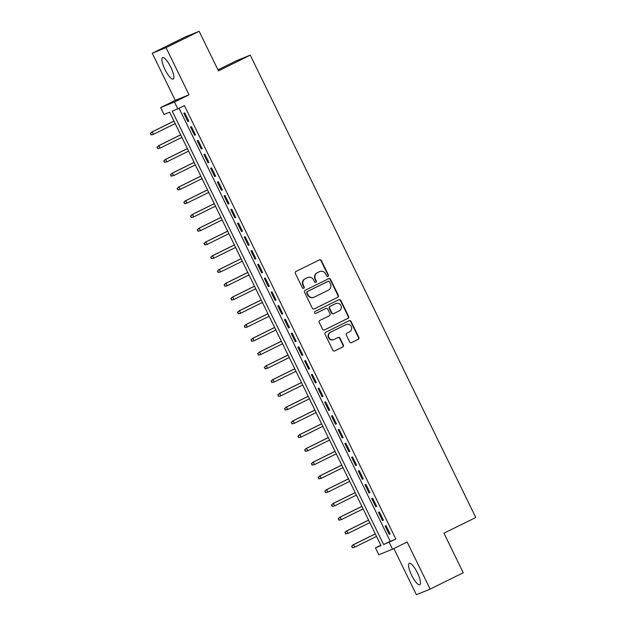 <?xml version="1.0" encoding="UTF-8"?>
<svg xmlns="http://www.w3.org/2000/svg" width="626" height="626" viewBox="0 0 626 626"><rect width="100%" height="100%" fill="white"/><g stroke="black" fill="none" stroke-linecap="round" stroke-linejoin="round"><path stroke-width="0.94" d="M327.93 276.332A1.049 1.017 68 0 0 328.376 274.931L321.381 260.58A1.502 1.448 68 0 0 319.416 259.876L296.004 271.441A1.502 1.448 68 0 0 295.362 273.437L302.366 287.788A1.049 1.017 68 0 0 303.735 288.281A1.049 1.017 68 0 0 304.181 286.888L303.281 285.026A4.812 4.64 68 0 1 305.332 278.648L307.288 277.686A4.812 4.64 68 0 1 313.556 279.955L314.463 281.81A1.049 1.017 68 0 0 315.833 282.303A1.049 1.017 68 0 0 316.279 280.91L315.371 279.055A4.812 4.64 68 0 1 317.429 272.678L319.377 271.707A4.812 4.64 68 0 1 325.653 273.977L326.553 275.831A1.049 1.017 68 0 0 327.93 276.332M327.664 276.418A1.049 1.017 68 0 0 328.001 275.088L321.005 260.737A1.502 1.448 68 0 0 319.315 259.923M303.477 288.367A1.049 1.017 68 0 0 303.813 287.037L302.906 285.182L303.281 285.026M315.574 282.389A1.049 1.017 68 0 0 315.911 281.058L315.003 279.204L315.371 279.055M417.417 572.853A11.941 3.122 -116.3 0 0 409.224 563.314A11.941 3.122 -116.3 0 0 411.611 575.2A11.941 3.122 -116.3 0 0 419.803 584.731A11.941 3.122 -116.3 0 0 417.417 572.853M170.781 67.162A11.941 3.122 -116.3 0 0 162.588 57.631A11.941 3.122 -116.3 0 0 164.974 69.517A11.941 3.122 -116.3 0 0 173.167 79.048A11.941 3.122 -116.3 0 0 170.781 67.162M349.66 341.898A1.502 1.448 68 0 0 351.616 342.61L358.182 339.362A1.502 1.448 68 0 0 358.831 337.367L351.053 321.428A1.502 1.448 68 0 0 349.097 320.723L325.684 332.289A1.502 1.448 68 0 0 325.043 334.284L332.813 350.216A1.502 1.448 68 0 0 334.777 350.928L342.712 347.007A1.502 1.448 68 0 0 343.353 345.012L340.02 338.196A1.502 1.448 68 0 0 338.063 337.484L334.127 339.433A4.022 3.881 68 0 1 328.83 337.406A4.022 3.881 68 0 1 330.606 332.203L346.014 324.589A4.022 3.881 68 0 1 351.319 326.615A4.022 3.881 68 0 1 349.543 331.811L346.976 333.087A1.502 1.448 68 0 0 346.334 335.074L349.66 341.898M389.208 542.319L392.565 549.198L378.793 554.769L375.436 547.891L381.023 545.629L169.615 112.187L164.035 114.448L160.679 107.57L174.451 101.991L177.8 108.877L172.22 111.138L383.628 544.581L395.835 539.041L184.427 105.598L177.8 108.877M199.162 31.3L166.039 47.662L152.267 53.241L185.398 36.871L199.162 31.3L218.458 70.863L250.259 55.151L475.76 517.491L443.959 533.195L463.248 572.759L430.125 589.129L407.135 541.999L392.565 549.198M152.267 53.241L175.257 100.371L189.021 94.792L166.039 47.662M189.021 94.792L174.451 101.991M337.696 297.358A1.502 1.448 68 0 0 338.337 295.362L330.567 279.423A1.502 1.448 68 0 0 328.611 278.719L305.198 290.284A1.502 1.448 68 0 0 304.557 292.279L312.327 308.211A1.502 1.448 68 0 0 314.283 308.923L337.328 297.506A1.502 1.448 68 0 0 337.97 295.511L330.192 279.579A1.502 1.448 68 0 0 328.509 278.766M340.81 300.425L348.58 316.365A1.502 1.448 68 0 1 347.939 318.36L324.534 329.925A1.502 1.448 68 0 1 322.57 329.213L319.244 322.398A1.502 1.448 68 0 1 319.886 320.402L329.378 315.715A1.502 1.448 68 0 0 330.019 313.72L327.813 309.197A1.502 1.448 68 0 0 325.856 308.485L315.974 313.368A1.049 1.017 68 0 1 314.581 312.844A1.049 1.017 68 0 1 315.05 311.482L338.854 299.721A1.502 1.448 68 0 1 340.81 300.425L340.434 300.582L348.212 316.513L348.58 316.365M393.856 548.564L416.353 594.7L430.125 589.129M188.778 121.139L184.748 112.883L183.817 113.259L187.847 121.522L188.778 121.139M195.492 134.903L191.462 126.648L190.531 127.023L194.561 135.279L195.492 134.903M202.198 148.659L198.176 140.404L197.245 140.78L201.267 149.043L202.198 148.659M208.912 162.424L204.882 154.168L203.951 154.544L207.981 162.799L208.912 162.424M215.626 176.18L211.596 167.924L210.665 168.3L214.695 176.555L215.626 176.18M222.332 189.944L218.31 181.689L217.379 182.064L221.401 190.32L222.332 189.944M229.046 203.7L225.016 195.445L224.085 195.821L228.114 204.076L229.046 203.7M235.759 217.465L231.73 209.209L230.798 209.585L234.828 217.84L235.759 217.465M242.465 231.221L238.443 222.966L237.512 223.341L241.534 231.597L242.465 231.221M249.179 244.985L245.149 236.73L244.218 237.105L248.248 245.361L249.179 244.985M255.893 258.741L251.863 250.486L250.932 250.862L254.962 259.117L255.893 258.741M262.599 272.506L258.577 264.25L257.646 264.626L261.668 272.881L262.599 272.506M269.313 286.262L265.283 278.007L264.352 278.382L268.382 286.638L269.313 286.262M276.027 300.026L271.997 291.771L271.066 292.146L275.096 300.402L276.027 300.026M282.733 313.782L278.711 305.527L277.78 305.903L281.802 314.158L282.733 313.782M289.447 327.547L285.417 319.291L284.486 319.667L288.516 327.922L289.447 327.547M296.161 341.303L292.131 333.048L291.2 333.423L295.229 341.679L296.161 341.303M302.867 355.067L298.845 346.804L297.913 347.187L301.935 355.443L302.867 355.067M309.58 368.824L305.551 360.568L304.619 360.944L308.649 369.199L309.58 368.824M316.294 382.588L312.264 374.325L311.333 374.708L315.363 382.963L316.294 382.588M323 396.344L318.978 388.089L318.047 388.464L322.069 396.72L323 396.344M329.714 410.1L325.684 401.845L324.753 402.228L328.783 410.484L329.714 410.1M336.428 423.865L332.398 415.609L331.467 415.985L335.497 424.24L336.428 423.865M343.134 437.621L339.112 429.366L338.181 429.741L342.203 438.004L343.134 437.621M349.848 451.385L345.818 443.13L344.887 443.505L348.917 451.761L349.848 451.385M356.562 465.141L352.532 456.886L351.601 457.262L355.631 465.525L356.562 465.141M363.268 478.906L359.246 470.65L358.315 471.026L362.337 479.281L363.268 478.906M369.982 492.662L365.952 484.407L365.021 484.782L369.05 493.038L369.982 492.662M376.695 506.426L372.666 498.171L371.734 498.546L375.764 506.802L376.695 506.426M383.402 520.183L379.379 511.927L378.448 512.303L382.47 520.558L383.402 520.183M179.044 108.259L390.248 541.302L395.835 539.041M385.154 526.067L389.184 534.322L390.115 533.947L386.085 525.691L385.154 526.067M250.259 55.151L236.487 60.722L217.973 69.869M380.827 545.23L375.436 547.891M175.257 100.371L160.679 107.57M390.248 541.302L383.628 544.581M187.847 121.522L188.747 121.076M194.561 135.279L195.453 134.833M201.267 149.043L202.167 148.597M207.981 162.799L208.881 162.353M214.695 176.555L215.587 176.117M221.401 190.32L222.3 189.874M228.114 204.076L229.014 203.638M234.828 217.84L235.72 217.394M241.534 231.597L242.434 231.158M248.248 245.361L249.148 244.915M254.962 259.117L255.854 258.679M261.668 272.881L262.568 272.435M268.382 286.638L269.282 286.199M275.096 300.402L275.988 299.956M281.802 314.158L282.702 313.72M288.516 327.922L289.415 327.476M295.229 341.679L296.121 341.24M301.935 355.443L302.835 354.997M308.649 369.199L309.549 368.753M315.363 382.963L316.255 382.517M322.069 396.72L322.969 396.274M328.783 410.484L329.683 410.038M335.497 424.24L336.389 423.794M342.203 438.004L343.103 437.558M348.917 451.761L349.817 451.315M355.631 465.525L356.523 465.079M362.337 479.281L363.236 478.835M369.05 493.038L369.95 492.599M375.764 506.802L376.656 506.356M382.47 520.558L383.37 520.12M389.184 534.322L390.084 533.876M319.683 271.574L319.307 271.723A4.812 4.64 68 0 0 319.01 271.864L319.377 271.707M315.003 279.204A4.812 4.64 68 0 1 317.053 272.826L319.01 271.864M307.585 277.553L307.217 277.701A4.812 4.64 68 0 0 306.912 277.834L307.288 277.686M302.906 285.182A4.812 4.64 68 0 1 304.964 278.805L306.912 277.834M314.017 309.025L337.328 297.506M329.472 281.81A1.049 1.017 68 0 0 328.102 281.317L307.546 291.466A1.049 1.017 68 0 0 307.1 292.866L308.055 294.823A4.812 4.64 68 0 0 314.322 297.084L328.368 290.151A4.812 4.64 68 0 0 330.426 283.766L329.472 281.81M314.025 297.225L313.649 297.373A4.812 4.64 68 0 1 307.679 294.971L306.724 293.015A1.049 1.017 68 0 1 307.178 291.614L327.727 281.465M324.26 330.027L347.571 318.509A1.502 1.448 68 0 0 348.212 316.513M325.676 308.555A1.502 1.448 68 0 0 325.481 308.634L315.747 313.446M339.229 310.848A4.022 3.881 68 0 0 341.014 305.644A4.022 3.881 68 0 0 335.708 303.618L330.278 306.302A1.502 1.448 68 0 0 329.636 308.297L331.843 312.82A1.502 1.448 68 0 0 333.807 313.524L339.229 310.848M335.959 303.508L335.591 303.657A4.022 3.881 68 0 0 335.34 303.767L335.708 303.618M333.431 313.681A1.502 1.448 68 0 1 331.475 312.969L329.268 308.446A1.502 1.448 68 0 1 329.91 306.45L335.34 303.767M340.434 300.582A1.502 1.448 68 0 0 338.752 299.768M346.272 324.479L345.896 324.628A4.022 3.881 68 0 0 345.646 324.738L346.014 324.589M333.877 339.542L333.501 339.691A4.022 3.881 68 0 1 328.454 337.555A4.022 3.881 68 0 1 330.231 332.351L345.646 324.738M334.503 351.029L342.336 347.156A1.502 1.448 68 0 0 342.978 345.169L339.652 338.345A1.502 1.448 68 0 0 337.962 337.539M351.35 342.704L357.814 339.511A1.502 1.448 68 0 0 358.455 337.516L350.685 321.584A1.502 1.448 68 0 0 348.995 320.77M150.24 133.479L151.289 134.707L150.24 133.479L152.22 131.867L153.425 134.347L175.178 123.596M151.289 134.707L152.76 134.613L150.913 134.856M150.616 133.33L152.22 131.867L173.973 121.123M151.547 132.141L173.95 121.076M156.954 147.243L157.995 148.464L156.954 147.243L158.934 145.631L160.139 148.104L181.892 137.36M157.995 148.464L160.139 148.104L157.627 148.62M157.329 147.094L158.934 145.631L180.687 134.88M158.261 145.897L180.664 134.833M163.668 160.999L164.708 162.228L163.668 160.999L165.64 159.387L166.852 161.868L188.606 151.116M164.708 162.228L166.852 161.868L164.341 162.377M164.035 160.851L165.64 159.387L187.393 148.644M164.974 159.661L187.37 148.597M170.374 174.764L171.422 175.984L170.374 174.764L172.353 173.152L173.559 175.624L195.312 164.881M171.422 175.984L173.559 175.624L171.047 176.141M170.749 174.607L172.353 173.152L194.107 162.4M171.68 173.418L194.083 162.353M177.088 188.52L178.128 189.748L177.088 188.52L179.067 186.908L180.272 189.388L202.026 178.637M178.128 189.748L180.272 189.388L177.761 189.897M177.463 188.371L179.067 186.908L200.821 176.164M178.394 187.182L200.797 176.117M183.801 202.284L184.842 203.505L183.801 202.284L185.773 200.672L186.986 203.145L208.74 192.401M184.842 203.505L186.986 203.145L184.474 203.661M184.169 202.128L185.773 200.672L207.527 189.921M185.108 200.938L207.503 189.874M190.507 216.04L191.556 217.269L190.507 216.04L192.487 214.428L193.692 216.909L215.446 206.157M191.556 217.269L193.027 217.175L191.18 217.418M190.883 215.892L192.487 214.428L214.241 203.685M191.814 214.702L214.217 203.638M197.221 229.805L198.262 231.025L197.221 229.805L199.201 228.193L200.406 230.665L222.16 219.922M198.262 231.025L199.733 230.939L197.894 231.174M197.597 229.648L199.201 228.193L220.955 217.441M198.528 228.459L220.931 217.394M203.935 243.561L204.976 244.789L203.935 243.561L205.907 241.949L207.12 244.43L228.873 233.678M204.976 244.789L207.12 244.43L204.608 244.938M204.303 243.412L205.907 241.949L227.661 231.205M205.242 242.223L227.637 231.15M210.641 257.325L211.69 258.546L210.641 257.325L212.621 255.713L213.826 258.186L235.579 247.442M211.69 258.546L213.161 258.46L211.314 258.695M211.017 257.169L212.621 255.713L234.374 244.962M211.948 255.979L234.351 244.915M217.355 271.081L218.396 272.31L217.355 271.081L219.335 269.47L220.54 271.95L242.293 261.199M218.396 272.31L220.54 271.95L218.028 272.459M217.731 270.933L219.335 269.47L241.088 258.726M218.662 269.743L241.065 258.671M224.069 284.846L225.11 286.066L224.069 284.846L226.041 283.234L227.254 285.706L249.007 274.963M225.11 286.066L226.581 285.98L224.742 286.215M224.437 284.689L226.041 283.234L247.794 272.482M225.376 283.5L247.771 272.435M230.775 298.602L231.823 299.831L230.775 298.602L232.755 296.99L233.96 299.471L255.713 288.719M231.823 299.831L233.295 299.737L231.448 299.979M231.15 298.453L232.755 296.99L254.508 286.246M232.082 297.264L254.485 286.192M237.489 312.366L238.529 313.587L237.489 312.366L239.468 310.746L240.674 313.227L262.427 302.483M238.529 313.587L240.001 313.501L238.162 313.736M237.864 312.21L239.468 310.746L261.222 300.003M238.796 311.02L261.199 299.956M244.203 326.123L245.243 327.351L244.203 326.123L246.175 324.511L247.387 326.983L269.141 316.24M245.243 327.351L246.714 327.257L244.876 327.5M244.57 325.974L246.175 324.511L267.928 313.759M245.509 324.784L267.905 313.712M250.909 339.879L251.957 341.107L250.909 339.879L252.888 338.267L254.093 340.747L275.847 329.996M251.957 341.107L253.428 341.021L251.582 341.256M251.284 339.73L252.888 338.267L274.642 327.523M252.215 338.541L274.618 327.476M257.622 353.643L258.663 354.872L257.622 353.643L259.602 352.031L260.807 354.504L282.561 343.76M258.663 354.872L260.134 354.778L258.295 355.02M257.998 353.494L259.602 352.031L281.356 341.28M258.929 352.305L281.332 341.233M264.336 367.399L265.377 368.628L264.336 367.399L266.308 365.787L267.521 368.268L289.275 357.516M265.377 368.628L266.848 368.542L265.009 368.777M264.704 367.251L266.308 365.787L288.062 355.044M265.643 366.061L288.038 354.997M271.042 381.164L272.091 382.384L271.042 381.164L273.022 379.552L274.227 382.024L295.981 371.281M272.091 382.384L274.227 382.024L271.715 382.541M271.418 381.015L273.022 379.552L294.776 368.8M272.349 379.825L294.752 368.753M277.756 394.92L278.797 396.148L277.756 394.92L279.736 393.308L280.941 395.788L302.694 385.037M278.797 396.148L280.268 396.062L278.429 396.297M278.132 394.771L279.736 393.308L301.489 382.564M279.063 393.582L301.466 382.517M284.47 408.684L285.511 409.905L284.47 408.684L286.442 407.072L287.655 409.545L309.408 398.801M285.511 409.905L287.655 409.545L285.143 410.061M284.838 408.535L286.442 407.072L308.195 396.321M285.777 407.338L308.172 396.274M291.176 422.44L292.225 423.669L291.176 422.44L293.156 420.828L294.361 423.309L316.114 412.557M292.225 423.669L293.696 423.575L291.849 423.818M291.552 422.292L293.156 420.828L314.909 410.085M292.483 421.102L314.886 410.038M297.89 436.205L298.931 437.425L297.89 436.205L299.87 434.593L301.075 437.065L322.828 426.322M298.931 437.425L301.075 437.065L298.563 437.582M298.266 436.056L299.87 434.593L321.623 423.841M299.197 434.859L321.6 423.794M304.604 449.961L305.644 451.19L304.604 449.961L306.576 448.349L307.789 450.83L329.542 440.078M305.644 451.19L307.789 450.83L305.277 451.338M304.972 449.812L306.576 448.349L328.329 437.605M305.911 448.623L328.306 437.558M311.31 463.725L312.358 464.946L311.31 463.725L313.29 462.113L314.495 464.586L336.248 453.842M312.358 464.946L314.495 464.586L311.983 465.102M311.685 463.576L313.29 462.113L335.043 451.362M312.617 462.379L335.02 451.315M318.024 477.482L319.064 478.71L318.024 477.482L320.003 475.87L321.208 478.35L342.962 467.599M319.064 478.71L321.208 478.35L318.697 478.859M318.399 477.333L320.003 475.87L341.757 465.126M319.33 476.143L341.733 465.079M324.738 491.246L325.778 492.466L324.738 491.246L326.709 489.634L327.922 492.106L349.676 481.363M325.778 492.466L327.922 492.106L325.41 492.623M325.105 491.089L326.709 489.634L348.463 478.882M326.044 489.9L348.439 478.835M331.444 505.002L332.492 506.231L331.444 505.002L333.423 503.39L334.628 505.871L356.382 495.119M332.492 506.231L333.963 506.137L332.116 506.379M331.819 504.853L333.423 503.39L355.177 492.646M332.75 503.664L355.153 492.599M338.157 518.766L339.198 519.987L338.157 518.766L340.137 517.154L341.342 519.627L363.096 508.883M339.198 519.987L341.342 519.627L338.83 520.143M338.533 518.61L340.137 517.154L361.891 506.403M339.464 517.42L361.867 506.356M344.871 532.523L345.912 533.751L344.871 532.523L346.843 530.911L348.056 533.391L369.81 522.64M345.912 533.751L348.056 533.391L345.544 533.9M345.239 532.374L346.843 530.911L368.597 520.167M346.178 531.184L368.573 520.12M351.577 546.287L352.626 547.507L351.577 546.287L353.557 544.675L354.762 547.147L376.516 536.404M352.626 547.507L354.097 547.421L352.25 547.656M351.953 546.13L353.557 544.675L375.31 533.923M352.884 544.941L375.287 533.876"/></g></svg>

